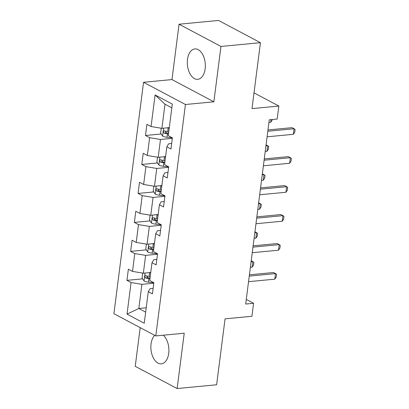 <?xml version="1.0" encoding="UTF-8"?>
<svg xmlns="http://www.w3.org/2000/svg" width="409" height="409" viewBox="0 0 409 409"><rect width="100%" height="100%" fill="white"/><g stroke="black" fill="none" stroke-linecap="round" stroke-linejoin="round"><path stroke-width="0.61" d="M154.689 335.334A15.271 8.947 -95.5 0 0 151.039 343.964A15.271 8.947 -95.5 0 0 161.325 363.852A15.271 8.947 -95.5 0 0 168.707 353.335A15.271 8.947 -95.5 0 0 163.252 335.211M205.154 68.809A15.271 8.947 -95.5 0 0 194.868 48.927A15.271 8.947 -95.5 0 0 187.491 59.438A15.271 8.947 -95.5 0 0 197.777 79.326A15.271 8.947 -95.5 0 0 205.154 68.809M140.19 327.645L135.236 366.321L177.133 388.55L216.617 384.777L225.062 318.846L251.908 316.28L253.575 303.279L246.274 299.403M143.544 82.286L113.901 313.693L155.798 335.922L185.441 104.515L143.544 82.286L171.969 79.571L213.866 101.8L220.957 46.452L179.06 24.223L171.969 79.571M179.06 24.223L218.544 20.45L260.441 42.679L251.995 108.61L278.841 106.043L254.009 92.869M220.957 46.452L260.441 42.679M153.119 288.376L150.072 288.667L148.283 291.673L152.419 293.866L153.845 282.721L149.709 280.528L151.995 262.701L156.131 264.894L157.557 253.749L153.421 251.555L155.706 233.728L159.837 235.921L161.269 224.776L157.133 222.583L159.418 204.756L163.549 206.949L164.98 195.804L160.844 193.615L163.13 175.783L167.261 177.976L168.692 166.831L164.556 164.643L166.841 146.811L170.972 149.004L172.404 137.864L168.268 135.67L172.312 104.096L155.103 94.965L164.996 104.193L161.903 128.334L169.3 127.628M148.283 291.673L144.239 323.248L127.025 314.112L131.074 282.542L126.938 280.349L142.649 278.846M155.103 94.965L151.059 126.534L146.923 124.341L145.497 135.486L149.628 137.68L147.347 155.507L143.211 153.314L141.785 164.459L145.916 166.652L143.636 184.479L139.5 182.286L138.073 193.431L142.204 195.625L139.924 213.452L135.788 211.259L134.362 222.404L138.493 224.597L136.212 242.425L132.076 240.231L130.65 251.377L134.786 253.57L132.501 271.397L128.365 269.204L126.938 280.349M278.841 106.043L277.174 119.045L269.28 119.796L245.681 304.035L253.575 303.279M151.995 262.701L153.784 259.695L156.831 259.403M150.742 272.491L143.344 273.197L145.63 255.369L157.496 254.234M132.501 271.397L143.344 273.197M134.786 253.57L145.63 255.369M155.706 233.728L157.496 230.722L160.543 230.431M154.454 243.519L147.056 244.224L149.341 226.397L161.207 225.262M136.212 242.425L147.056 244.224M138.493 224.597L149.341 226.397M159.418 204.756L161.207 201.749L164.254 201.458M158.165 214.546L150.768 215.252L153.053 197.424L164.919 196.289M139.924 213.452L150.768 215.252M142.204 195.625L153.053 197.424M163.13 175.783L164.919 172.777L167.966 172.486M161.877 185.574L154.479 186.279L156.765 168.452L168.626 167.317M143.636 184.479L154.479 186.279M145.916 166.652L156.765 168.452M166.841 146.811L168.631 143.804L171.678 143.513M165.589 156.601L158.191 157.307L160.476 139.479L172.337 138.344M147.347 155.507L158.191 157.307M149.628 137.68L160.476 139.479M151.059 126.534L161.903 128.334M213.866 101.8L185.441 104.515M177.133 388.55L184.224 333.207L155.798 335.922M171.836 107.823L164.996 104.193M146.223 307.778L138.825 308.483L145.665 312.113M153.784 283.207L141.918 284.342L138.825 308.483L127.025 314.112M131.074 282.542L141.918 284.342M145.497 135.486L161.207 133.983M141.785 164.459L157.496 162.956M138.073 193.431L153.784 191.928M134.362 222.404L150.072 220.901M130.65 251.377L146.361 249.873M267.813 131.243L294.076 128.733L295.099 129.479L294.741 132.265L293.36 134.305L267.097 136.816M293.36 134.305L294.076 128.733L292.036 127.654L267.977 129.95M161.243 128.227L160.619 133.099L162.644 136.156A5.189 1.513 7.3 0 0 166.984 137.276L172.363 137.838M167.077 127.843A5.189 1.513 7.3 0 0 168.176 127.991L169.239 128.104M168.784 131.632L167.721 131.519A5.189 1.513 -172.7 0 1 164.428 130.829C163.201 131.136 163.104 131.877 164.142 133.058A5.189 1.513 7.3 0 0 167.439 133.748L168.498 133.861M168.595 133.119L167.332 132.986A2.643 0.772 -172.7 0 1 166.412 132.843L165.471 131.596M164.428 130.829L164.081 130.783M272.189 119.52L272.097 120.251L270.712 122.291L271.055 119.627M268.938 122.46L270.712 122.291M264.102 160.216L290.364 157.705L291.387 158.452L291.034 161.238L289.649 163.278L263.391 165.788M289.649 163.278L290.364 157.705L288.325 156.621L264.265 158.922M260.39 189.188L286.653 186.678L287.675 187.424L287.322 190.211L285.937 192.25L259.679 194.761M285.937 192.25L286.653 186.678L284.613 185.594L260.559 187.895M157.531 157.199L156.908 162.071L158.932 165.129A5.189 1.513 7.3 0 0 163.273 166.248L168.651 166.811M163.365 156.816A5.189 1.513 7.3 0 0 164.464 156.964L165.527 157.076M165.072 160.604L164.009 160.492A5.189 1.513 -172.7 0 1 160.717 159.801C159.49 160.108 159.392 160.849 160.43 162.03A5.189 1.513 7.3 0 0 163.728 162.721L164.786 162.833M164.883 162.092L163.62 161.959A2.643 0.772 -172.7 0 1 162.7 161.816L161.759 160.568M160.717 159.801L160.369 159.755M265.226 151.432L267 151.264L267.716 145.691L265.942 145.86M267 151.264L268.386 149.224L268.744 146.437L266.075 144.817M153.82 186.172L153.196 191.044L155.221 194.101A5.189 1.513 7.3 0 0 159.561 195.221L164.939 195.783M159.653 185.783A5.189 1.513 7.3 0 0 160.752 185.937L161.816 186.049M161.361 189.577L160.302 189.464A5.189 1.513 -172.7 0 1 157.005 188.774C155.778 189.081 155.681 189.822 156.719 191.003A5.189 1.513 7.3 0 0 160.016 191.693L161.08 191.806M161.172 191.064L159.909 190.931A2.643 0.772 -172.7 0 1 158.989 190.788L158.048 189.541M157.005 188.774L156.657 188.728M261.515 180.405L263.294 180.236L264.004 174.663L262.23 174.832M263.294 180.236L264.674 178.196L265.032 175.41L262.363 173.789M256.678 218.161L282.941 215.65L283.964 216.397L283.611 219.183L282.225 221.223L255.968 223.733M282.225 221.223L282.941 215.65L280.901 214.567L256.847 216.867M252.966 247.133L279.229 244.623L280.252 245.369L279.899 248.156L278.514 250.196L252.256 252.706M278.514 250.196L279.229 244.623L277.19 243.539L253.135 245.84M249.255 276.106L275.518 273.595L276.54 274.342L276.187 277.128L274.802 279.168L248.544 281.678M274.802 279.168L275.518 273.595L273.478 272.512L249.424 274.812M150.108 215.144L149.484 220.016L151.509 223.074A5.189 1.513 7.3 0 0 155.849 224.193L161.228 224.756M155.941 214.756A5.189 1.513 7.3 0 0 157.041 214.909L158.104 215.022M157.649 218.549L156.591 218.437A5.189 1.513 -172.7 0 1 153.293 217.746C152.066 218.053 151.969 218.795 153.007 219.976A5.189 1.513 7.3 0 0 156.304 220.666L157.368 220.778M157.46 220.037L156.197 219.904A2.643 0.772 -172.7 0 1 155.277 219.761L154.336 218.513M153.293 217.746L152.946 217.7M257.803 209.377L259.582 209.203L260.293 203.636L258.519 203.805M259.582 209.203L260.962 207.164L261.32 204.382L258.652 202.762M146.396 244.117L145.773 248.989L147.797 252.046A5.189 1.513 7.3 0 0 152.138 253.166L157.516 253.728M152.23 243.728A5.189 1.513 7.3 0 0 153.329 243.882L154.392 243.989M153.937 247.522L152.879 247.409A5.189 1.513 -172.7 0 1 149.582 246.719C148.355 247.026 148.257 247.767 149.295 248.948A5.189 1.513 7.3 0 0 152.593 249.638L153.656 249.751M153.748 249.009L152.485 248.876A2.643 0.772 -172.7 0 1 151.565 248.733L150.624 247.486M149.582 246.719L149.234 246.673M254.091 238.35L255.87 238.176L256.581 232.609L254.807 232.777M255.87 238.176L257.251 236.136L257.609 233.355L254.94 231.734M142.685 273.089L142.061 277.962L144.086 281.019A5.189 1.513 7.3 0 0 148.426 282.138L153.804 282.701M148.518 272.701A5.189 1.513 7.3 0 0 149.617 272.854L150.681 272.961M150.231 276.494L149.167 276.382A5.189 1.513 -172.7 0 1 145.87 275.692C144.643 275.998 144.546 276.74 145.584 277.921A5.189 1.513 7.3 0 0 148.881 278.611L149.945 278.723M150.037 277.982L148.774 277.849A2.643 0.772 -172.7 0 1 147.853 277.706L146.918 276.458M145.87 275.692L145.522 275.646M250.38 267.322L252.159 267.149L252.869 261.581L251.095 261.75M252.159 267.149L253.539 265.109L253.897 262.327L251.228 260.707M163.605 128.17L162.593 136.079M167.439 133.748L166.984 137.276M168.176 127.991L167.721 131.519M166.412 132.843L164.142 133.058M159.893 157.143L158.881 165.052M163.728 162.721L163.273 166.248M164.464 156.964L164.009 160.492M162.7 161.816L160.43 162.03M156.182 186.115L155.169 194.024M160.016 191.693L159.561 195.221M160.752 185.937L160.302 189.464M158.989 190.788L156.719 191.003M152.47 215.088L151.458 222.997M156.304 220.666L155.849 224.193M157.041 214.909L156.591 218.437M155.277 219.761L153.007 219.976M148.758 244.061L147.746 251.97M152.593 249.638L152.138 253.166M153.329 243.882L152.879 247.409M151.565 248.733L149.295 248.948M145.047 273.033L144.034 280.942M148.881 278.611L148.426 282.138M149.617 272.854L149.167 276.382M147.853 277.706L145.584 277.921"/></g></svg>
